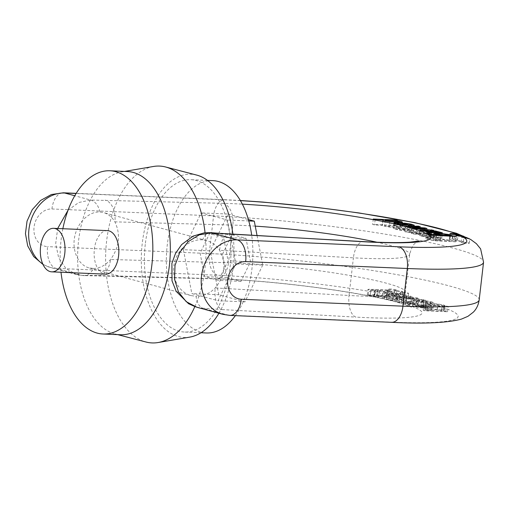 <?xml version="1.0" encoding="UTF-8"?>
<svg xmlns="http://www.w3.org/2000/svg" width="509" height="509" viewBox="0 0 509 509"><rect width="100%" height="100%" fill="white"/><g stroke="black" fill="none" stroke-linecap="round" stroke-linejoin="round"><path stroke-width="0.38" stroke-dasharray="2.54 1.91" d="M127.466 171.527A81.688 46.268 -87.6 0 0 121.836 171.889A81.688 46.268 -87.6 0 0 78.564 240.808A81.688 46.268 -87.6 0 0 114.907 333.91A81.688 46.268 -87.6 0 0 120.48 334.75M62.861 228.719A81.688 46.268 -87.6 0 0 61.08 240.057A81.688 46.268 -87.6 0 0 61.004 272.245M107.418 230.628A21.785 12.337 -87.6 0 0 94.241 250.479A21.785 12.337 -87.6 0 0 103.995 273.912A21.785 12.337 -87.6 0 0 105.554 274.154M153.495 166.468A88.502 50.13 -87.6 0 0 106.61 241.139A88.502 50.13 -87.6 0 0 145.981 342.01M194.826 306.603A88.502 50.13 -87.6 0 0 205.063 232.759M196.709 175.09A81.688 46.268 -87.6 0 0 142.234 243.531A81.688 46.268 -87.6 0 0 189.781 337.111M218.908 313.239A81.688 46.268 -87.6 0 0 232.912 234.229M145.262 244.352A76.242 43.182 -87.6 0 0 184.385 332.033A76.242 43.182 -87.6 0 0 230.787 257.707A76.242 43.182 -87.6 0 0 190.9 179.69A76.242 43.182 -87.6 0 0 145.262 244.352M212.877 180.631A76.242 43.182 -87.6 0 0 167.232 245.293A76.242 43.182 -87.6 0 0 206.355 332.975M235.355 315.644A76.242 43.182 -87.6 0 0 251.694 235.292M183.399 249.684L201.176 212.896L227.389 220.015L235.832 263.923L218.056 300.711L191.836 293.591L183.399 249.684L210.3 250.835L228.077 214.041L201.176 212.896M248.78 220.925L227.389 220.015M228.077 214.041L248.392 219.564M257.07 235.591L262.733 265.074L235.832 263.923M262.733 265.074L244.956 301.862L218.056 300.711M244.956 301.862L218.743 294.743L191.836 293.591M218.743 294.743L210.3 250.835M222.535 254.156L232.015 234.534L246 238.333L250.498 261.753L241.018 281.369L227.039 277.577L222.535 254.156L200.12 253.196L204.618 276.616L218.596 280.414L228.083 260.793L223.578 237.372L209.6 233.574L200.12 253.196M232.015 234.534L209.6 233.574M246 238.333L223.578 237.372M250.498 261.753L228.083 260.793M241.018 281.369L218.596 280.414M227.039 277.577L204.618 276.616M196.875 307.239L202.652 308.168A19.062 9.079 93.3 0 1 196.06 296.327L190.983 295.576C178.805 292.357 171.17 277.882 174.193 263.751C177.068 249.588 189.984 238.727 202.595 239.854L206.508 240.541C211.941 242.087 216.293 245.332 219.576 250.282C226.53 263.306 225.08 275.859 215.218 287.941C209.657 293.604 203.269 296.397 196.06 296.327M93.529 268.485C99.885 268.319 105.554 265.329 110.542 259.514C119.399 247.158 120.849 234.604 114.894 221.854C112.069 217.025 108.271 213.933 103.505 212.565L100.063 212.005C88.948 211.286 77.406 222.528 74.677 236.723C71.82 250.905 78.361 265.074 89.056 267.893L93.529 268.485A19.062 12.394 91.4 0 1 83.616 275.592A19.062 12.394 91.4 0 1 81.866 275.363L76.439 274.536L65.909 268.529L58.624 257.656L55.704 243.569L57.67 228.496M68.091 210.166L78.749 202.512L90.577 200.043L223.018 203.326A127.975 13.399 -173.4 0 1 242.379 204.147M461.307 241.743A4.085 0.426 -173.4 0 1 455.269 240.674A4.085 0.426 -173.4 0 1 459.379 240.719A4.085 0.426 -173.4 0 1 463.387 241.61A4.085 0.426 -173.4 0 1 461.599 241.756A4.085 0.426 -173.4 0 1 461.307 241.743M455.695 240.153A4.085 0.426 -173.4 0 1 451.496 239.694A4.085 0.426 -173.4 0 1 449.364 239.071A4.085 0.426 -173.4 0 1 453.474 239.115A4.085 0.426 -173.4 0 1 457.483 240.006A4.085 0.426 -173.4 0 1 455.695 240.153M449.549 240.948L443.015 239.529L435.946 239.497L440.361 240.541L449.549 240.948L450.102 236.17M455.644 241.813L435.971 240.865C430.449 240.229 427.083 239.491 425.874 238.664L428.616 238.498L430.041 238.976L428.852 239.096L433.051 240.184L439.623 240.687L432.917 239.096L435.736 238.746L442.429 239.122L449.002 240.013L452.291 241.05L451.954 241.26L455.644 241.813L456.268 236.437M454.473 236.361L453.901 241.342M452.533 236.278L451.954 241.26M452.488 236.271L451.909 241.247M440.196 235.737L439.623 240.687M429.405 234.337L429.475 233.714M430.659 233.599L430.041 238.976M429.106 234.267L428.616 238.498M463.292 242.901A4.085 0.426 -173.4 0 1 461.173 242.278A4.085 0.426 -173.4 0 1 465.277 242.322A4.085 0.426 -173.4 0 1 469.285 243.213A4.085 0.426 -173.4 0 1 467.497 243.359A4.085 0.426 -173.4 0 1 463.292 242.901M399.177 222.338L398.623 227.109C399.368 226.804 397.853 226.41 394.093 225.92L384.588 225.646L389.245 226.696L398.623 227.109L399.444 222.344M394.774 225.761L400.418 226.734L401.569 227.574C398.089 228.414 379.033 226.015 382.514 225.277L374.529 224.927L372.633 224.412L395.099 225.372L396.823 225.843L394.729 225.748L395.366 220.62M395.321 220.613L394.729 225.748M397.446 220.461L396.823 225.843M395.678 220.384L395.099 225.372M373.256 219.029L372.633 224.412M375.152 219.544L374.529 224.927M383.086 219.888L382.463 225.264M383.092 220.314L382.514 225.277L382.157 225.455L382.781 220.073M402.524 222.007L401.9 227.389L401.569 227.574L402.186 222.198M408.243 230.437L410.757 230.303L411.317 225.576L410.757 230.303C410.68 229.934 409.191 229.546 406.297 229.139L401.938 228.726L408.243 230.437L408.816 225.5M402.504 223.852L401.938 228.726M408.542 225.493L407.919 230.87L399.571 228.605L396.39 228.815L396.937 224.094M400.189 223.222L399.571 228.605M405.947 225.366L405.323 230.742L399.692 230.106C395.016 229.311 392.954 228.687 393.489 228.223L404.305 228.566L410.496 229.514L413.696 230.628L407.919 230.87M393.909 222.999L393.285 228.382L394.074 223.203M404.311 225.22L403.732 230.233L405.323 230.742M397.135 223.33L396.511 228.713C396.18 229.005 397.37 229.374 400.087 229.82L403.732 230.233M433.611 230.284L432.987 235.661L413.263 234.019L411.304 233.485L421.56 233.415L406.85 232.276L404.878 231.741L417.679 231.506L419.639 232.034L409.217 232.149L424.43 233.338L426.377 233.866L416.12 233.943L432.987 235.661M413.887 228.636L413.263 234.019M431.727 230.125L431.142 235.158M416.706 228.872L416.12 233.943M416.661 228.872L416.076 233.93M427 228.484L426.377 233.866M424.99 228.496L424.43 233.338M412.373 227.275L411.787 232.346M409.802 227.078L409.217 232.149M420.262 226.658L419.639 232.034M418.233 226.677L417.679 231.506M405.495 226.359L404.878 231.741M407.474 226.893L406.85 232.276M422.184 228.032L421.56 233.415M422.171 228.516L421.598 233.427M419.849 228.535L419.906 228.045M411.927 228.108L411.304 233.485M434.196 232.734L433.623 237.684C429.1 236.526 425.499 235.979 422.814 236.036L423.418 230.685M423.437 230.653L422.814 236.036L427.426 237.175L433.623 237.684M428.61 232.638L427.986 238.015L426.001 237.48L427.617 237.455L419.588 235.597L426.307 235.813L435.793 237.779L438.306 237.614L429.621 235.807L434.928 236.392L441.742 238.193L442.359 232.81M426.625 232.098L426.001 237.48M442.346 232.848L441.736 238.155L427.986 238.015M430.245 230.431L429.621 235.807M431.74 230.914L431.117 236.297M438.809 232.931L438.93 232.238M438.064 232.899L437.492 237.837M436.366 232.829L435.793 237.779M432.033 231.849L431.454 236.819M428.184 232.524L427.617 237.455M382.214 297.72L399.921 298.936C403.23 299.54 405.24 300.113 405.947 300.66L403.764 300.921L401.569 300.405L403.039 300.246L399.909 299.324L395.022 298.84L399.139 300.577C397.873 301.322 384.963 299.432 386.592 298.452L382.214 297.72L382.838 292.344L387.215 293.076L386.503 298.592L387.215 293.076C385.587 294.049 398.49 295.939 399.762 295.195L399.139 300.577L399.762 295.195L395.646 293.464L400.526 293.941L403.656 294.864L402.186 295.029L404.388 295.544L406.57 295.277C405.864 294.736 403.853 294.157 400.545 293.553L382.838 292.344M403.039 300.259L403.656 294.864L403.039 300.259M443.695 311.184L447.551 311.756L425.085 310.795L423.195 310.28L431.136 310.617L424.71 309.09L428.565 308.734L437.186 309.383L442.97 310.426C444.389 310.808 444.624 311.063 443.695 311.184L444.319 305.807L444.872 305.604L444.249 310.986L443.695 311.184M393.107 295.544A4.085 0.426 -173.4 0 1 388.023 294.596L390.696 293.776L394.691 293.75L396.174 294.896L395.041 295.532L393.107 295.544A155.207 16.25 -173.4 0 1 395.41 295.983C400.023 296.066 402.097 296.473 401.646 297.211A4.085 0.426 -173.4 0 1 397.065 296.932A4.085 0.426 -173.4 0 1 393.902 296.143A4.085 0.426 -173.4 0 1 395.41 295.983M407.245 298.363A4.085 0.426 -173.4 0 1 407.919 298.688A4.085 0.426 -173.4 0 1 403.809 298.643A4.085 0.426 -173.4 0 1 399.8 297.746A4.085 0.426 -173.4 0 1 401.588 297.6A4.085 0.426 -173.4 0 1 405.686 298.039L407.245 298.363A155.207 16.25 -173.4 0 1 390.18 322.114L228.535 315.198L202.652 308.168L222.128 309.574A19.062 9.302 93.2 0 1 215.218 287.941L349.053 295.481L353.411 257.821A108.913 11.408 6.6 0 0 409.669 254.328A108.913 11.408 6.6 0 0 376.997 242.227M387.012 295.315L388.755 295.786L386.808 295.704L393.902 297.358L391.014 297.701L377.71 296.416L374.834 295.233L370.215 295.29L370.857 289.882L375.457 289.85L378.333 291.04L384.919 291.943L391.637 292.319L394.526 291.975L387.432 290.321L389.379 290.404L387.629 289.933L368.904 289.239L367.892 289.481L374.249 291.237L379.517 291.746L370.857 289.882L370.234 295.258L378.893 297.129L373.625 296.613L367.269 294.864L387.012 295.315L387.629 289.933M417.113 305.502L423.641 305.966L430.665 307.099L433.114 308.034L428.928 308.359L420.428 307.678C415.656 306.984 413.003 306.335 412.475 305.718L414.638 305.413L416.935 305.954L415.535 306.176L420.294 307.309L425.467 307.773L417.113 305.502L417.736 300.125L426.09 302.391L420.918 301.932L416.165 300.774L417.558 300.577L415.261 300.03L413.098 300.335L412.468 305.737L413.098 300.335C413.626 300.953 416.273 301.608 421.051 302.295L429.551 302.976L433.732 302.658L431.282 301.716L424.264 300.584L417.736 300.125M409.662 301.468L411.507 301.964L401.595 302.13L416.279 303.262L418.226 303.79L407.741 303.879L423.017 305.088L424.977 305.623L405.329 304L403.357 303.466L413.582 303.383L398.897 302.251L396.937 301.722L409.662 301.468L410.286 296.085L397.561 296.34L399.52 296.874L414.25 298.013L403.974 298.083L405.953 298.618L425.6 300.246L423.634 299.712L408.364 298.503L418.843 298.408L416.903 297.88L402.212 296.753L412.131 296.588L410.286 296.085M396.034 290.607A4.085 0.426 6.6 0 0 394.52 290.76A4.085 0.426 6.6 0 0 398.528 291.657A4.085 0.426 6.6 0 0 402.638 291.702A4.085 0.426 6.6 0 0 400.507 291.072A4.085 0.426 6.6 0 0 396.307 290.614A4.085 0.426 6.6 0 0 396.034 290.607M402.021 297.021L401.646 297.211A155.207 16.25 -173.4 0 1 405.686 298.039M402.212 292.217A4.085 0.426 6.6 0 0 400.424 292.363A4.085 0.426 6.6 0 0 404.432 293.26A4.085 0.426 6.6 0 0 408.542 293.305A4.085 0.426 6.6 0 0 406.411 292.675A4.085 0.426 6.6 0 0 402.212 292.217M377.131 295.506L382.698 296.817L390.861 296.944L386.236 295.888L377.131 295.506L377.754 290.13L386.853 290.505L391.485 291.568L383.322 291.441L377.754 290.13M388.755 295.786L389.379 290.404M386.808 295.704L387.432 290.321M386.853 295.716L387.476 290.334M374.834 295.233L375.457 289.85M373.975 296.327L374.599 290.951M376.641 296.613L377.264 291.231M378.893 297.129L379.517 291.746M388.647 289.214A4.085 0.426 6.6 0 0 392.884 290.085A4.085 0.426 6.6 0 0 396.734 290.098A4.085 0.426 6.6 0 0 394.602 289.468A4.085 0.426 6.6 0 0 390.403 289.01A4.085 0.426 6.6 0 0 388.621 289.157A4.085 0.426 6.6 0 0 388.647 289.214M427.923 309.338L428.546 303.962L437.861 304.35C441.526 304.84 442.913 305.235 442.028 305.527C438.236 306.017 425.899 304.458 428.546 303.962L427.923 309.338C425.282 309.841 437.613 311.4 441.405 310.904L441.78 310.744L442.404 305.368L442.028 305.527L441.405 310.904C442.289 310.611 440.902 310.223 437.237 309.733L427.923 309.338M444.319 305.807C445.248 305.686 445.006 305.432 443.594 305.044L437.81 304.007L429.189 303.358L425.333 303.708L431.753 305.241L423.819 304.897L425.709 305.413L448.174 306.373L444.319 305.807M443.74 311.196L444.357 305.82M445.833 311.285L446.45 305.909M447.551 311.756L448.174 306.373M425.085 310.795L425.709 305.413M423.195 310.28L423.819 304.897M431.136 310.617L431.753 305.241M431.085 310.605L431.702 305.228M421.318 306.125L427.624 307.843L429.99 307.716C430.417 307.449 429.068 307.067 425.944 306.571L421.318 306.125L421.942 300.749L426.567 301.188C429.691 301.684 431.04 302.066 430.614 302.333L428.247 302.461L421.942 300.749M427.624 307.843L428.247 302.461M425.467 307.773L426.09 302.391M414.638 305.413L415.261 300.03M416.935 305.954L417.558 300.577M416.158 300.794L415.541 306.151L416.158 300.794M429.99 307.716L430.722 302.238L429.99 307.716M396.937 301.722L397.561 296.34M411.507 301.964L412.131 296.588M401.55 302.117L402.174 296.741M401.595 302.13L402.212 296.753M416.279 303.262L416.903 297.88M418.226 303.79L418.843 298.408M409.554 303.873L410.178 298.49M407.741 303.879L408.364 298.503M423.017 305.088L423.634 299.712M424.977 305.623L425.6 300.246M405.329 304L405.953 298.618M403.357 303.466L403.974 298.083M413.626 303.396L414.25 298.013M413.582 303.383L414.205 298.007M410.407 303.148L411.03 297.771M398.897 302.251L399.52 296.874M392.42 299.916L396.091 300.055L392.853 298.751L388.774 298.859L389.398 293.483L393.476 293.369L396.715 294.679L393.043 294.539L389.41 293.438L388.787 298.821L392.42 299.916L393.043 294.539M392.853 298.751L393.476 293.369M384.2 298.261L384.823 292.879M406.57 295.29L405.947 300.66L406.57 295.29M403.764 300.921L404.388 295.544M401.569 300.405L402.186 295.029M398.197 299.063L398.821 293.68M396.823 298.929L397.446 293.553M395.022 298.84L395.646 293.464M397.465 299.725L398.089 294.342M229.737 234.051A19.062 9.302 -86.8 0 0 219.576 250.282L353.411 257.821A19.062 9.302 93.2 0 1 363.572 241.597M255.251 226.142A108.913 11.408 6.6 0 0 232.848 225.08L114.894 221.854A19.062 12.197 -88.4 0 0 105.064 200.094M210.262 232.651A19.062 9.079 -86.7 0 0 202.595 239.854M100.063 212.005A19.062 12.394 -88.6 0 0 90.577 200.043L74.785 195.755M223.018 203.326A19.062 12.197 91.6 0 1 232.848 225.08L228.49 262.739L110.542 259.514A19.062 12.197 91.6 0 1 98.008 275.636L98.008 275.636A19.062 12.197 91.6 0 1 96.354 275.414L81.866 275.363L55.984 268.338L217.629 275.254A155.207 16.25 -173.4 0 1 388.023 294.596M229.896 315.408A19.062 10.797 -87.6 0 1 228.535 315.198A38.118 31.164 -74.8 0 1 222.897 314.327M42.781 264.018A38.118 31.164 105.2 0 0 50.353 267.467A38.118 31.164 105.2 0 0 55.984 268.338A19.062 10.797 92.4 0 1 47.566 246.63A19.062 15.582 -74.8 0 1 34.052 227.129A19.062 15.582 -74.8 0 1 51.924 208.97L213.57 215.886L209.212 253.546L47.566 246.63M240.452 200.648A155.207 16.25 6.6 0 0 226.346 199.935L76.127 193.503M419.168 240.986L415.694 243.06C413.613 243.766 411.603 247.52 409.669 254.328L405.31 291.988C405.641 299.057 406.736 303.173 408.6 304.331L411.514 307.143L402.982 303.956C394.895 301.462 383.582 298.802 369.031 295.977C356.726 293.604 343.149 291.352 328.305 289.214C289.895 283.653 246.305 279.651 215.962 278.868A19.062 12.197 91.6 0 0 228.49 262.739A108.913 11.408 -173.4 0 1 343.982 274.485A108.913 11.408 -173.4 0 1 405.31 291.988A108.913 11.408 -173.4 0 1 349.053 295.481A19.062 9.302 93.2 0 0 355.963 317.113A127.975 13.399 6.6 0 0 400.309 302.81A127.975 13.399 6.6 0 0 214.302 278.646L96.354 275.414M479.192 299.884A174.263 18.248 6.6 0 0 388.252 273.085A174.263 18.248 6.6 0 0 209.212 253.546A19.062 10.797 92.4 0 0 217.629 275.254M240.369 200.508L224.978 199.719A19.062 10.797 92.4 0 0 213.57 215.886A174.263 18.248 -173.4 0 1 392.611 235.425A174.263 18.248 -173.4 0 1 483.55 262.224M440.361 240.541L440.915 235.775M436.595 235.482L435.971 240.865M433.636 235.133L433.051 240.184M426.497 233.287L425.874 238.664L426.497 233.268M389.83 221.644L389.245 226.696M394.71 220.537L394.093 225.92M400.927 222.325L400.418 226.734M406.92 223.763L406.297 229.139M413.499 225.519L412.875 230.901M400.309 224.73L399.692 230.106M400.666 224.781L400.087 229.82M420.001 228.528L419.378 233.911M420.943 228.522L420.377 233.421M428.018 232.047L427.426 237.175M430.347 232.594L429.723 237.97M441.424 232.995L440.8 238.377M435.513 231.341L434.928 236.392M435.157 231.283L434.533 236.666M434.183 232.295L433.604 237.315M426.886 230.781L426.307 235.813M222.128 309.574L355.963 317.113M386.236 295.888L386.853 290.505M368.281 294.622L368.904 289.239M373.625 296.613L374.249 291.237M437.237 309.733L437.861 304.35M442.97 310.426L443.594 305.044M437.186 309.383L437.81 304.007M425.944 306.571L426.567 301.188M423.641 305.966L424.264 300.584M420.428 307.678L421.051 302.295M420.294 307.309L420.918 301.932M406.277 302.492L406.901 297.11M411.94 303.269L412.564 297.886M384.989 297.962L385.612 292.58M396.676 298.529L397.3 293.152M399.921 298.936L400.545 293.553M399.909 299.324L400.526 293.941M396.085 299.26L396.708 293.878M51.924 208.97A19.062 10.797 92.4 0 1 63.332 192.803M76.223 193.356L224.978 199.719A19.062 10.797 92.4 0 1 226.346 199.935M390.18 322.114A19.062 10.797 -87.6 0 0 391.542 322.324M76.547 274.561L83.565 275.592L215.962 278.868A19.062 12.197 91.6 0 1 214.302 278.646M114.907 333.91L117.668 334.629M121.836 171.889L124.654 171.406M207.5 180.402L190.9 179.69M200.979 332.746L184.385 332.033M76.439 274.548L50.353 267.467L42.972 264.425M463.387 241.61L464.004 236.233M455.269 240.674L455.892 235.292M457.483 240.006L458.106 234.63M449.364 239.071L449.988 233.688M436.569 234.121L435.946 239.497M450.306 236.182L449.771 240.814M452.908 235.673L452.291 241.05M433.541 233.72L432.917 239.096M469.285 243.213L469.775 239.007M461.173 242.278L461.797 236.895M385.211 220.263L384.588 225.646M414.32 225.252L413.696 230.628M439.032 232.346L438.408 237.722M420.211 230.214L419.588 235.597M394.52 290.76L393.902 296.143M402.638 291.702L402.015 297.084M400.424 292.363L399.8 297.746M408.542 293.305L407.919 298.688M377.004 295.621L377.627 290.238M390.861 296.944L391.485 291.568M393.902 297.358L394.526 291.975M374.541 295.411L375.165 290.028M367.269 294.864L367.892 289.481M388.621 289.157L387.998 294.533M396.734 290.098L396.187 294.838M424.71 309.09L425.333 303.708M433.114 308.034L433.732 302.658M396.091 300.055L396.715 294.679M206.482 240.534L103.531 212.571M190.983 295.576L89.056 267.893M195.615 306.863L196.926 307.251"/><path stroke-width="0.76" d="M61.004 272.245A81.688 46.268 -87.6 0 0 97.149 333.09A81.688 46.268 -87.6 0 0 102.99 333.999L120.48 334.75A81.688 46.268 -87.6 0 0 170.197 255.117A81.688 46.268 -87.6 0 0 127.466 171.527L109.976 170.776A81.688 46.268 -87.6 0 0 62.861 228.719M102.99 333.999A81.688 46.268 -87.6 0 0 152.713 254.366A81.688 46.268 -87.6 0 0 109.976 170.776M51.746 271.851L105.554 274.154A21.785 12.337 -87.6 0 0 118.813 252.916A21.785 12.337 -87.6 0 0 107.418 230.628L53.61 228.325A21.785 12.337 -87.6 0 0 40.434 248.176A21.785 12.337 -87.6 0 0 50.187 271.609A21.785 12.337 -87.6 0 0 51.746 271.851A21.785 12.337 -87.6 0 0 65.006 250.613A21.785 12.337 -87.6 0 0 53.61 228.325M117.668 334.629L145.981 342.01A88.502 50.13 -87.6 0 0 158.121 342.532A88.502 50.13 -87.6 0 0 194.826 306.603M205.063 232.759A88.502 50.13 -87.6 0 0 165.635 166.99A88.502 50.13 -87.6 0 0 153.495 166.468L124.654 171.406M158.121 342.532L189.781 337.111A81.688 46.268 -87.6 0 0 218.908 313.239M232.912 234.229A81.688 46.268 -87.6 0 0 196.709 175.09L165.635 166.99M200.979 332.746L206.355 332.975A76.242 43.182 -87.6 0 0 235.355 315.644M251.694 235.292A76.242 43.182 -87.6 0 0 212.877 180.631L207.5 180.402M248.392 219.564L254.296 221.161L248.78 220.925M254.296 221.161L257.07 235.591M242.379 204.147A127.975 13.399 -173.4 0 1 415.115 229.247A127.975 13.399 -173.4 0 1 364.679 241.794L211.369 232.848L199.286 234.84L188.292 241.584L179.849 252.267L175.013 265.431L174.562 279.326L178.481 291.969L186.237 301.672L196.818 307.226M57.67 228.496L68.091 210.166M428.61 232.638L442.359 232.772L435.551 231.016L430.245 230.431L438.93 232.238L436.417 232.397L426.93 230.437L420.211 230.214L428.241 232.079L426.625 232.098L428.61 232.638M438.93 232.238L438.809 232.931M383.092 220.314L383.137 219.901C379.657 220.632 398.706 223.031 402.186 222.198L401.041 221.351L395.353 220.372L397.446 220.461L395.722 219.99L373.256 219.029L382.781 220.073M402.186 222.198L402.524 222.007M456.268 236.437L452.577 235.877L449.625 234.63L443.046 233.739L436.359 233.37L433.541 233.72L440.247 235.311L433.674 234.802L429.475 233.714L430.659 233.599L429.24 233.116L426.497 233.287C427.706 234.115 431.072 234.846 436.595 235.482L456.268 236.437M462.611 236.736A4.085 0.426 6.6 0 0 461.797 236.895A4.085 0.426 6.6 0 0 463.915 237.525L469.61 238.899L465.741 237.239L462.611 236.736A155.207 16.25 6.6 0 0 461.93 236.367L463.979 236.456M459.761 235.311A4.085 0.426 6.6 0 0 455.892 235.292A4.085 0.426 6.6 0 0 461.93 236.367C465.092 236.621 464.367 236.265 459.761 235.311A155.207 16.25 6.6 0 0 458.087 234.585L457.381 234.293A4.085 0.426 6.6 0 0 452.864 233.612A4.085 0.426 6.6 0 0 449.988 233.688A4.085 0.426 6.6 0 0 452.119 234.318A4.085 0.426 6.6 0 0 456.319 234.776A4.085 0.426 6.6 0 0 458.106 234.63A4.085 0.426 6.6 0 0 458.087 234.585M394.074 223.203L394.112 222.84C393.578 223.305 395.639 223.935 400.309 224.73L405.947 225.366L400.71 224.437C397.993 223.992 396.797 223.623 397.135 223.33L400.189 223.222L408.542 225.493L414.32 225.252L411.113 224.138L404.929 223.184L393.909 222.999M396.937 224.094L397.135 223.33M433.611 230.284L416.744 228.56L427 228.484L425.053 227.956L409.84 226.766L420.262 226.658L418.296 226.123L405.495 226.359L407.474 226.893L422.184 228.032L411.927 228.108L413.887 228.636L433.611 230.284M419.906 228.045L419.849 228.535L419.906 228.045M440.985 235.164L436.569 234.121L443.638 234.153L450.395 235.432L440.985 235.164L440.915 235.775M454.524 235.96L454.473 236.361M452.577 235.877L452.533 236.278M452.533 235.864L452.488 236.271M440.247 235.311L440.196 235.737M429.475 233.714L429.405 234.337L429.475 233.714M429.24 233.116L429.106 234.267M389.869 221.32L385.211 220.263L394.71 220.537C398.477 221.027 399.985 221.421 399.247 221.727L389.869 221.32L389.83 221.644M399.444 222.344L399.533 221.587L399.177 222.338M395.722 219.99L395.678 220.384M408.867 225.061L402.562 223.349L406.92 223.763C409.815 224.17 411.304 224.558 411.38 224.927L408.867 225.061L408.816 225.5M402.562 223.349L402.504 223.852M404.356 224.851L404.311 225.22M411.399 224.883L411.304 225.576L411.399 224.883M431.766 229.782L431.727 230.125M416.699 228.547L416.661 228.872M425.053 227.956L424.99 228.496M418.296 226.123L418.233 226.677M422.222 228.045L422.171 228.516M434.247 232.308L428.05 231.799L423.437 230.653C426.122 230.596 429.723 231.15 434.247 232.308L434.196 232.734M423.354 231.245L423.437 230.653M438.115 232.46L438.064 232.899M436.417 232.397L436.366 232.829M432.077 231.436L432.033 231.849M428.241 232.079L428.184 232.524M230.844 234.255A19.062 9.302 -86.8 0 0 229.737 234.051L210.293 232.651L204.224 232.848L193.121 236.106L181.662 244.562L175.516 253.387L171.908 263.35L172.004 280.783L176.178 291.333L188.534 303.708L195.615 306.863M196.811 307.239L222.897 314.327A38.118 31.164 -74.8 0 1 202.028 272.76A38.118 31.164 -74.8 0 1 237.245 239.879L211.369 232.848A19.062 9.079 -86.7 0 0 210.262 232.651M76.127 193.503L64.7 193.019L74.785 195.755M42.972 264.425L33.702 256.581L27.696 245.879L25.45 233.631L27.041 221.135L32.252 209.676L40.599 200.457L51.333 194.546L63.332 192.803A19.062 10.797 92.4 0 1 64.7 193.019A38.118 31.164 105.2 0 0 30.712 220.976A38.118 31.164 105.2 0 0 42.781 264.018M245.662 261.588A19.062 15.582 105.2 0 0 227.79 279.74A19.062 15.582 105.2 0 0 241.304 299.247L402.95 306.163A174.263 18.248 6.6 0 0 479.192 299.884L483.55 262.224A174.263 18.248 -173.4 0 1 407.308 268.504L245.662 261.588A19.062 10.797 -87.6 0 0 237.245 239.879L398.891 246.795A155.207 16.25 6.6 0 0 463.915 237.525M457.381 234.293A155.207 16.25 6.6 0 0 240.452 200.648M376.997 242.227A108.913 11.408 6.6 0 0 255.251 226.142M398.891 246.795A19.062 10.797 -87.6 0 1 407.308 268.504L402.95 306.163A19.062 10.797 -87.6 0 1 391.542 322.324L229.896 315.408A19.062 10.797 -87.6 0 0 241.304 299.247M450.172 235.565L450.102 236.17M433.674 234.802L433.636 235.133M401.041 221.351L400.927 222.325M400.71 224.437L400.666 224.781M421 228.038L420.943 228.522M435.551 231.016L435.513 231.341M434.228 231.932L434.183 232.295M426.93 230.437L426.886 230.781M419.168 240.986L410.133 242.144C399.31 242.882 383.792 242.698 363.572 241.597A19.062 9.302 93.2 0 1 364.679 241.794M436.569 234.121L436.499 234.719M450.395 235.432L450.306 236.182M385.211 220.263L385.141 220.881M439.032 232.346L438.962 232.937M76.223 193.356L63.332 192.803M483.55 262.224L480.604 248.863L476.373 243.671L470.71 239.491L456.446 233.268L414.892 222.637L359.15 212.972L315.688 207.252L262.689 202.054L240.369 200.508M479.192 299.884C478.415 304.986 476.443 309.097 473.275 312.214L467.968 316.305L461.498 319.079C447.398 322.897 424.08 323.978 391.542 322.324M222.897 314.327L229.896 315.408M363.572 241.597L229.737 234.051"/></g></svg>
